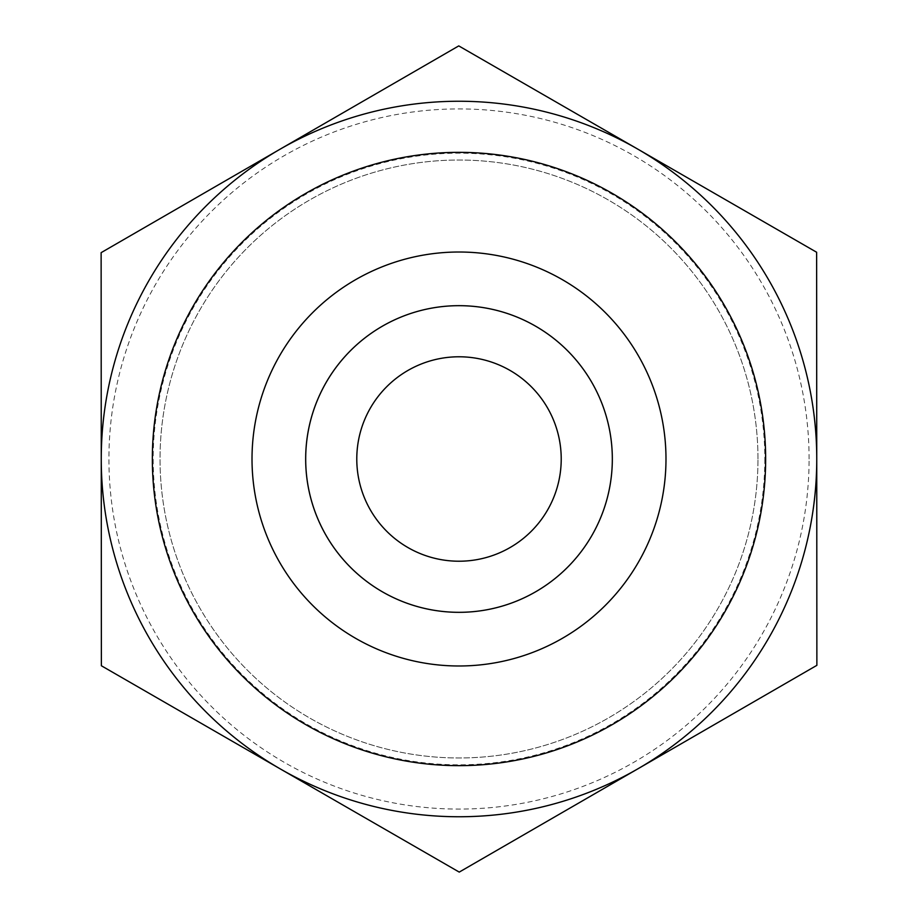 <?xml version="1.0" encoding="UTF-8"?>
<svg xmlns="http://www.w3.org/2000/svg" width="918" height="918" viewBox="0 0 918 918"><rect width="100%" height="100%" fill="white"/><g stroke="black" fill="none" stroke-linecap="round" stroke-linejoin="round"><path stroke-width="0.69" stroke-dasharray="4.59 3.44" d="M816.63 252.243L637.7 149.072A357.756 357.756 0 0 1 816.756 458.793L816.63 252.243M458.759 45.9L279.944 149.278A357.756 357.756 0 0 1 637.7 149.072L458.759 45.9M101.129 252.657L101.244 459.207A357.756 357.756 0 0 1 279.944 149.278L101.129 252.657M816.756 458.793A357.756 357.756 0 0 0 279.944 149.278A357.756 357.756 0 0 0 101.244 459.207L101.37 665.757L280.3 768.928A357.756 357.756 0 0 1 101.244 459.207A357.756 357.756 0 0 0 280.3 768.928L459.241 872.1L638.056 768.722A357.756 357.756 0 0 1 280.3 768.928A357.756 357.756 0 0 0 638.056 768.722L816.871 665.343L816.756 458.793A357.756 357.756 0 0 1 638.056 768.722A357.756 357.756 0 0 0 816.756 459A357.756 357.756 0 0 1 280.128 768.825A357.756 357.756 0 0 1 280.128 149.175A357.756 357.756 0 0 1 816.756 459M757.981 459A298.981 298.981 0 0 0 309.515 200.078A298.981 298.981 0 0 0 309.515 717.922A298.981 298.981 0 0 0 757.981 459A298.981 298.981 0 0 1 309.515 717.922A298.981 298.981 0 0 1 309.515 200.078A298.981 298.981 0 0 1 757.981 459A298.981 298.981 0 0 1 309.515 717.922A298.981 298.981 0 0 1 309.515 200.078A298.981 298.981 0 0 1 757.981 459M561.219 459A102.219 102.219 0 0 0 407.89 370.482A102.219 102.219 0 0 0 407.89 547.518A102.219 102.219 0 0 0 561.219 459M764.832 459A305.832 305.832 0 0 1 306.084 723.854A305.832 305.832 0 0 1 306.084 194.146A305.832 305.832 0 0 1 764.832 459M809.091 459A350.091 350.091 0 0 0 283.96 155.819A350.091 350.091 0 0 0 283.96 762.181A350.091 350.091 0 0 0 809.091 459"/><path stroke-width="1.38" d="M101.37 665.757L101.129 252.657L458.759 45.9L816.63 252.243L816.871 665.343L459.241 872.1L101.37 665.757M305.671 459A153.329 153.329 0 0 0 459 612.329A153.329 153.329 0 0 0 612.329 459A153.329 153.329 0 0 0 459 305.671A153.329 153.329 0 0 0 305.671 459M252.014 459A206.986 206.986 0 0 1 459 252.014A206.986 206.986 0 0 1 665.986 459A206.986 206.986 0 0 1 459 665.986A206.986 206.986 0 0 1 252.014 459M612.329 459A153.329 153.329 0 0 0 382.336 326.223A153.329 153.329 0 0 0 382.336 591.777A153.329 153.329 0 0 0 612.329 459M356.781 459A102.219 102.219 0 0 0 459 561.219A102.219 102.219 0 0 0 561.219 459A102.219 102.219 0 0 0 459 356.781A102.219 102.219 0 0 0 356.781 459M816.756 459A357.756 357.756 0 0 0 280.128 149.175A357.756 357.756 0 0 0 280.128 768.825A357.756 357.756 0 0 0 816.756 459M765.646 459A306.646 306.646 0 0 1 305.671 724.566A306.646 306.646 0 0 1 305.671 193.434A306.646 306.646 0 0 1 765.646 459"/></g></svg>
